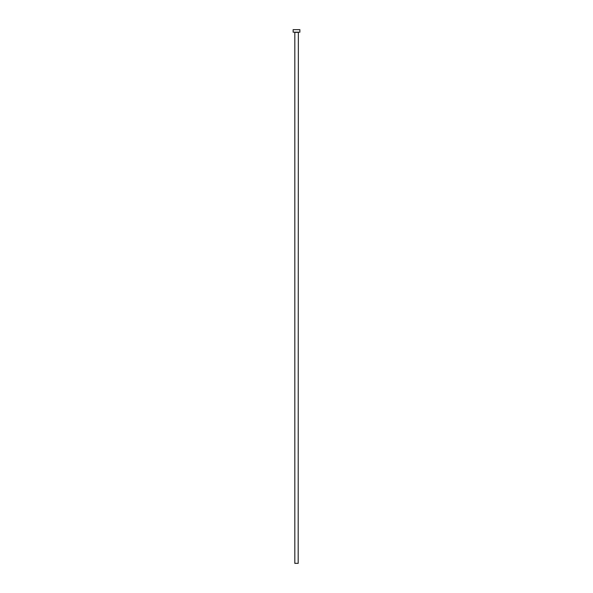 <?xml version="1.0" encoding="UTF-8"?>
<svg xmlns="http://www.w3.org/2000/svg" width="593" height="593" viewBox="0 0 593 593"><rect width="100%" height="100%" fill="white"/><g stroke="black" fill="none" stroke-linecap="round" stroke-linejoin="round"><path stroke-width="0.89" d="M298.183 32.348L294.817 32.348L294.817 563.35L298.183 563.35L298.353 32.178M299.873 32.178L293.127 32.178L293.127 29.65L299.873 29.65L299.873 32.178"/></g></svg>
